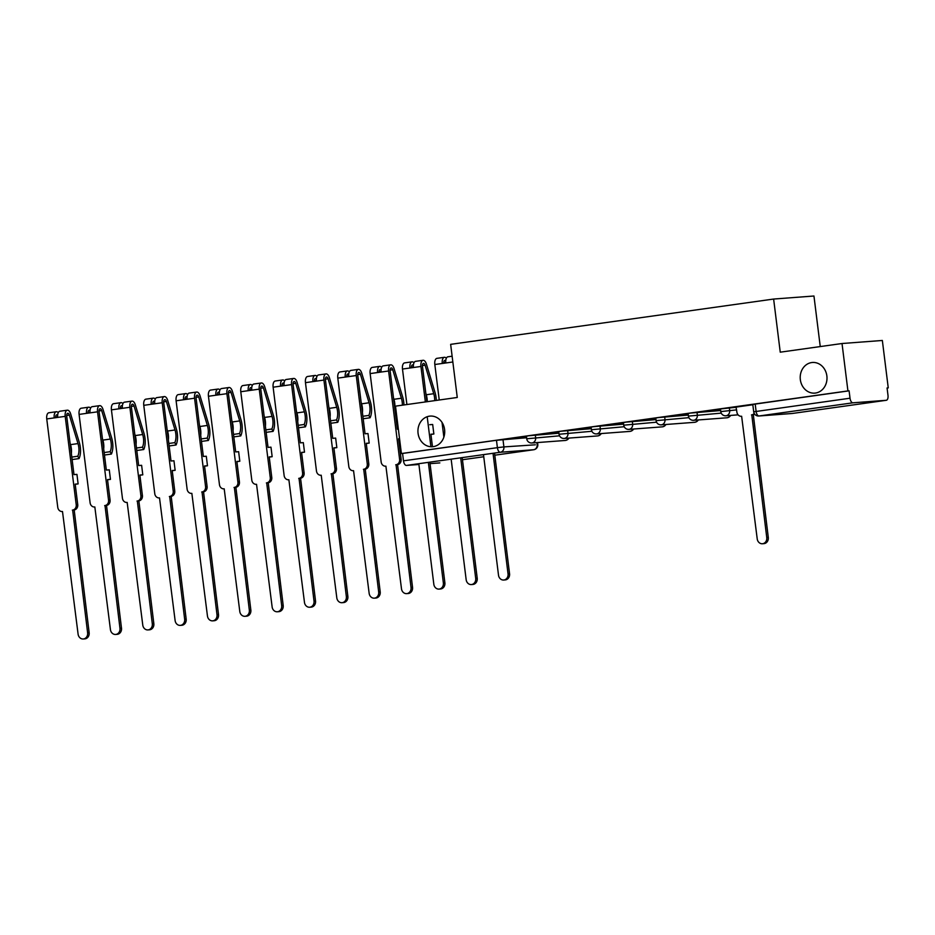 <?xml version="1.0" encoding="UTF-8"?>
<svg xmlns="http://www.w3.org/2000/svg" width="935" height="935" viewBox="0 0 935 935"><rect width="100%" height="100%" fill="white"/><g stroke="black" fill="none" stroke-linecap="round" stroke-linejoin="round"><path stroke-width="1.4" d="M444.592 429.551A15.369 13.394 85.7 0 1 432.484 446.731A15.369 13.394 85.7 0 1 418.062 433.267A15.369 13.394 85.7 0 1 430.17 416.087A15.369 13.394 85.7 0 1 444.592 429.551M826.867 375.94A15.369 13.394 85.7 0 1 814.759 393.121A15.369 13.394 85.7 0 1 800.337 379.657A15.369 13.394 85.7 0 1 812.445 362.476A15.369 13.394 85.7 0 1 826.867 375.94M558.943 433.209L528.813 435.745L526.405 436.166L526.732 438.784L559.539 435.815M591.282 428.674L561.152 431.21L558.744 431.631L559.072 434.249L591.878 431.269M623.622 424.139L593.491 426.676L591.084 427.096L591.411 429.714L624.218 426.734M655.961 419.605L625.831 422.141L623.423 422.562L623.75 425.18L656.557 422.199M688.3 415.07L658.17 417.606L655.762 418.027L656.09 420.645L688.896 417.664M720.64 410.535L690.509 413.071L688.102 413.492L688.429 416.11L721.236 413.13M736.289 407.251L720.441 408.957L720.768 411.575L736.616 409.881M887.081 388.048L888.25 387.885L887.07 387.967L887.993 395.353A4.804 2.349 82 0 1 886.31 400.285A4.804 2.349 82 0 1 886.24 400.297L852.965 402.81L759.056 415.97L792.331 413.469L886.24 400.297M820.252 346.569L813.953 296.009L773.631 299.048L780.246 352.179L842.026 343.519L847.928 390.923L401.395 453.545L395.493 406.141L457.262 397.468L450.647 344.349L773.631 299.048M842.026 343.519L882.348 340.469L888.25 387.885M418.903 464.485L406.433 465.431A4.804 2.349 -98 0 1 403.488 460.838L402.564 453.452L496.473 440.28L526.604 437.744M439.847 462.895A4.804 2.349 -98 0 1 439.777 462.907A4.804 2.349 -98 0 1 439.707 462.918L430.042 463.643M402.564 453.452L401.395 453.545M849.097 390.83L752.78 404.423L753.703 411.809L850.02 398.216L849.097 390.83L847.928 390.923M850.02 398.216A4.804 2.349 82 0 0 852.965 402.81M752.815 404.75L736.044 407.099L736.885 412.078A4.804 4.184 -94.3 0 0 741.397 416.285A4.804 4.184 -94.3 0 0 741.63 416.262L757.221 538.911A5.528 4.815 -94.3 0 0 762.399 543.749A5.528 4.815 -94.3 0 0 766.758 537.567L751.787 414.836A4.804 4.184 -94.3 0 0 754.218 413.457M720.476 409.285L705.457 411.388M688.137 413.819L673.118 415.923M655.797 418.354L640.779 420.458M623.458 422.889L608.44 424.993M591.119 427.424L576.1 429.527M558.779 431.958L543.761 434.062M526.44 436.493L511.422 438.597M705.469 411.505L720.499 409.39M673.13 416.04L688.148 413.925M640.791 420.575L655.809 418.471M608.451 425.109L623.47 423.006M576.112 429.644L591.13 427.54M543.773 434.179L558.791 432.075M511.433 438.714L526.452 436.61M754.72 414.217A4.804 4.184 85.7 0 1 753.318 414.719L768.289 537.45A5.528 4.815 85.7 0 1 763.93 543.632L762.399 543.749M751.471 414.883L753.002 414.766M494.533 453.066L509.563 573.739A5.528 4.815 85.7 0 1 505.216 579.91L503.684 580.027A5.528 4.815 -94.3 0 0 508.044 573.856L493.025 453.288M483.488 454.62L498.507 575.189A5.528 4.815 -94.3 0 0 503.684 580.027M445.738 360.84A2.887 1.414 82 0 0 444.826 360.396A2.887 1.414 82 0 0 443.798 363.259M446.322 358.269A6.007 2.945 82 0 0 444.394 357.299A6.007 2.945 82 0 0 442.29 363.47L434.822 364.51L439.24 400.005M444.394 357.299L436.925 358.35A6.007 2.945 82 0 0 434.822 364.51M462.194 457.612L477.224 578.274A5.528 4.815 85.7 0 1 472.876 584.445L471.345 584.562A5.528 4.815 -94.3 0 0 475.705 578.391L460.686 457.823M452.131 356.212L447.912 356.808A6.007 2.945 82 0 0 445.808 362.979L442.29 363.47M442.033 422.421L443.868 437.136M451.149 459.155L466.168 579.723A5.528 4.815 -94.3 0 0 471.345 584.562M432.473 446.731L430.918 434.237L433.863 434.015L430.942 434.413M413.399 365.375A2.887 1.414 82 0 0 412.487 364.93A2.887 1.414 82 0 0 411.458 367.794M413.983 362.803A6.007 2.945 82 0 0 412.054 361.833A6.007 2.945 82 0 0 409.951 368.004L402.482 369.044L406.9 404.539M412.054 361.833L404.586 362.885A6.007 2.945 82 0 0 402.482 369.044M426.874 401.734L422.468 366.345A2.887 1.414 -98 0 1 423.473 363.388A2.887 1.414 -98 0 1 425.086 365.188L433.735 393.705A11.29 5.528 -98 0 1 434.693 400.636M429.855 462.147L444.885 582.809A5.528 4.815 85.7 0 1 440.537 588.98L439.006 589.097A5.528 4.815 -94.3 0 0 443.365 582.926L428.347 462.358M425.811 393.214L426.278 394.745A11.29 5.528 82 0 1 427.225 401.688M436.271 400.414A14.411 7.059 82 0 0 435.044 392.56L426.395 364.042A6.007 2.945 82 0 0 423.041 360.291A6.007 2.945 82 0 0 420.937 366.462L425.355 401.945M423.041 360.291L415.572 361.342A6.007 2.945 82 0 0 413.469 367.513L409.951 368.004M418.81 463.69L433.828 584.258A5.528 4.815 -94.3 0 0 439.006 589.097M427.19 416.706L430.93 446.755M429.738 424.712L432.671 424.49L433.863 434.015M381.644 367.338A6.007 2.945 82 0 0 379.715 366.368L372.247 367.42A6.007 2.945 82 0 0 370.143 373.591L381.153 461.972A4.804 4.184 -94.3 0 0 385.664 466.179A4.804 4.184 -94.3 0 0 385.898 466.156L401.489 588.793A5.528 4.815 -94.3 0 0 406.667 593.631A5.528 4.815 -94.3 0 0 411.026 587.46L396.054 464.73A4.804 4.184 -94.3 0 0 399.607 459.377L401.127 459.26A4.804 4.184 85.7 0 1 397.574 464.613L412.545 587.344A5.528 4.815 85.7 0 1 408.198 593.515L406.667 593.631M399.561 438.831L398.602 438.947M401.127 459.26L398.579 438.772L399.549 438.702M381.059 369.909A2.887 1.414 82 0 0 380.148 369.465A2.887 1.414 82 0 0 379.119 372.329M379.715 366.368A6.007 2.945 82 0 0 377.611 372.539L370.143 373.591M398.357 429.177L397.398 429.247L390.129 370.879A2.887 1.414 -98 0 1 391.134 367.923A2.887 1.414 -98 0 1 392.747 369.722L401.395 398.24A11.29 5.528 -98 0 1 402.354 405.171M393.471 397.749L393.939 399.292A11.29 5.528 82 0 1 394.757 408.081M396.171 411.587L395.213 411.727M396.475 414.076L395.517 414.205M403.932 404.949A14.411 7.059 82 0 0 402.704 397.094L394.056 368.577A6.007 2.945 82 0 0 390.701 364.825A6.007 2.945 82 0 0 388.598 370.996L399.607 459.377M390.701 364.825L383.233 365.877A6.007 2.945 82 0 0 381.129 372.048L377.611 372.539M395.739 464.765L397.27 464.66M349.304 371.873A6.007 2.945 82 0 0 347.376 370.903L339.908 371.955A6.007 2.945 82 0 0 337.804 378.126L348.813 466.507A4.804 4.184 -94.3 0 0 353.325 470.714A4.804 4.184 -94.3 0 0 353.559 470.691L369.15 593.328A5.528 4.815 -94.3 0 0 374.327 598.166A5.528 4.815 -94.3 0 0 378.687 591.995L363.715 469.265A4.804 4.184 -94.3 0 0 367.268 463.912L368.787 463.795A4.804 4.184 85.7 0 1 365.234 469.148L380.206 591.878A5.528 4.815 85.7 0 1 375.858 598.049L374.327 598.166M368.787 463.795L366.24 443.319L369.185 443.096L366.263 443.482M348.72 374.444A2.887 1.414 82 0 0 347.808 374A2.887 1.414 82 0 0 346.78 376.863M347.376 370.903A6.007 2.945 82 0 0 345.272 377.074L337.804 378.126M369.185 443.096L367.993 433.559L365.059 433.782L357.789 375.414A2.887 1.414 -98 0 1 358.795 372.457A2.887 1.414 -98 0 1 360.407 374.257L369.056 402.775A11.29 5.528 -98 0 1 368.846 415.421L362.874 416.262M361.132 402.284L361.6 403.826A11.29 5.528 82 0 1 362.418 412.615M368.846 415.421L370.096 417.77L363.177 418.74M370.096 417.77A14.411 7.059 82 0 0 370.365 401.629L361.716 373.112A6.007 2.945 82 0 0 358.362 369.372A6.007 2.945 82 0 0 356.258 375.531L367.268 463.912M358.362 369.372L350.894 370.412A6.007 2.945 82 0 0 348.79 376.583L345.272 377.074M363.399 469.3L364.93 469.195M316.965 376.408A6.007 2.945 82 0 0 315.037 375.438L307.568 376.489A6.007 2.945 82 0 0 305.464 382.66L316.474 471.041A4.804 4.184 -94.3 0 0 320.985 475.249A4.804 4.184 -94.3 0 0 321.219 475.225L336.81 597.862A5.528 4.815 -94.3 0 0 341.988 602.701A5.528 4.815 -94.3 0 0 346.347 596.53L331.376 473.8A4.804 4.184 -94.3 0 0 334.929 468.447L336.448 468.341A4.804 4.184 85.7 0 1 332.895 473.683L347.867 596.413A5.528 4.815 85.7 0 1 343.519 602.584L341.988 602.701M336.448 468.341L333.9 447.853L336.845 447.631L333.924 448.017M316.381 378.979A2.887 1.414 82 0 0 315.469 378.535A2.887 1.414 82 0 0 314.44 381.398M315.037 375.438A6.007 2.945 82 0 0 312.933 381.609L305.464 382.66M336.845 447.631L335.653 438.094L332.72 438.316L325.438 379.949A2.887 1.414 -98 0 1 326.455 376.992A2.887 1.414 -98 0 1 328.068 378.792L336.717 407.309A11.29 5.528 -98 0 1 336.507 419.955L330.534 420.797M328.793 406.818L329.26 408.361A11.29 5.528 82 0 1 330.078 417.15M336.507 419.955L337.757 422.304L330.838 423.274M337.757 422.304A14.411 7.059 82 0 0 338.026 406.164L329.377 377.647A6.007 2.945 82 0 0 326.023 373.906A6.007 2.945 82 0 0 323.919 380.066L334.929 468.447M326.023 373.906L318.555 374.947A6.007 2.945 82 0 0 316.451 381.118L312.933 381.609M331.06 473.846L332.591 473.729M284.626 380.942A6.007 2.945 82 0 0 282.697 379.972L275.229 381.024A6.007 2.945 82 0 0 273.125 387.195L284.135 475.576A4.804 4.184 -94.3 0 0 288.646 479.784A4.804 4.184 -94.3 0 0 288.88 479.76L304.471 602.397A5.528 4.815 -94.3 0 0 309.649 607.236A5.528 4.815 -94.3 0 0 314.008 601.065L299.036 478.334A4.804 4.184 -94.3 0 0 302.589 472.981L304.109 472.876A4.804 4.184 85.7 0 1 300.556 478.217L315.527 600.948A5.528 4.815 85.7 0 1 311.18 607.131L309.649 607.236M304.109 472.876L301.561 452.388L304.506 452.166L301.584 452.552M284.041 383.514A2.887 1.414 82 0 0 283.13 383.069A2.887 1.414 82 0 0 282.101 385.933M282.697 379.972A6.007 2.945 82 0 0 280.594 386.143L273.125 387.195M304.506 452.166L303.314 442.629L300.369 442.851L293.099 384.484A2.887 1.414 -98 0 1 294.116 381.527A2.887 1.414 -98 0 1 295.729 383.327L304.378 411.844A11.29 5.528 -98 0 1 304.167 424.49L298.195 425.332M296.453 411.353L296.921 412.896A11.29 5.528 82 0 1 297.739 421.685M304.167 424.49L305.418 426.839L298.499 427.809M305.418 426.839A14.411 7.059 82 0 0 305.687 410.699L297.038 382.181A6.007 2.945 82 0 0 293.683 378.441A6.007 2.945 82 0 0 291.58 384.601L302.589 472.981M293.683 378.441L286.215 379.481A6.007 2.945 82 0 0 284.111 385.652L280.594 386.143M298.721 478.381L300.252 478.264M252.286 385.477A6.007 2.945 82 0 0 250.358 384.519L242.89 385.559A6.007 2.945 82 0 0 240.786 391.73L251.795 480.111A4.804 4.184 -94.3 0 0 256.307 484.318A4.804 4.184 -94.3 0 0 256.541 484.295L272.132 606.932A5.528 4.815 -94.3 0 0 277.309 611.771A5.528 4.815 -94.3 0 0 281.669 605.599L266.697 482.869A4.804 4.184 -94.3 0 0 270.25 477.516L271.769 477.411A4.804 4.184 85.7 0 1 268.216 482.752L283.188 605.483A5.528 4.815 85.7 0 1 278.84 611.665L277.309 611.771M271.769 477.411L269.222 456.923L272.167 456.701L269.245 457.086M251.702 388.048A2.887 1.414 82 0 0 250.79 387.604A2.887 1.414 82 0 0 249.762 390.468M250.358 384.519A6.007 2.945 82 0 0 248.254 390.678L240.786 391.73M272.167 456.701L270.975 447.164L268.029 447.386L260.76 389.018A2.887 1.414 -98 0 1 261.777 386.061A2.887 1.414 -98 0 1 263.389 387.861L272.038 416.379A11.29 5.528 -98 0 1 271.828 429.025L265.856 429.866M264.114 415.9L264.582 417.431A11.29 5.528 82 0 1 265.4 426.22M271.828 429.025L273.078 431.374L266.159 432.344M273.078 431.374A14.411 7.059 82 0 0 273.347 415.233L264.698 386.716A6.007 2.945 82 0 0 261.344 382.976A6.007 2.945 82 0 0 259.24 389.135L270.25 477.516M261.344 382.976L253.876 384.016A6.007 2.945 82 0 0 251.772 390.187L248.254 390.678M266.381 482.916L267.913 482.799M219.947 390.012A6.007 2.945 82 0 0 218.019 389.053L210.55 390.094A6.007 2.945 82 0 0 208.447 396.265L219.456 484.646A4.804 4.184 -94.3 0 0 223.968 488.853A4.804 4.184 -94.3 0 0 224.201 488.83L239.792 611.467A5.528 4.815 -94.3 0 0 244.97 616.305A5.528 4.815 -94.3 0 0 249.329 610.134L234.358 487.404A4.804 4.184 -94.3 0 0 237.911 482.063L239.43 481.946A4.804 4.184 85.7 0 1 235.877 487.287L250.849 610.017A5.528 4.815 85.7 0 1 246.501 616.2L244.97 616.305M239.43 481.946L236.882 461.458L239.816 461.235L236.906 461.633M219.363 392.583A2.887 1.414 82 0 0 218.451 392.139A2.887 1.414 82 0 0 217.423 395.002M218.019 389.053A6.007 2.945 82 0 0 215.915 395.213L208.447 396.265M239.816 461.235L238.635 451.699L235.69 451.921L228.42 393.565A2.887 1.414 -98 0 1 229.437 390.596A2.887 1.414 -98 0 1 231.05 392.396L239.699 420.914A11.29 5.528 -98 0 1 239.489 433.559L233.516 434.401M231.775 420.434L232.242 421.966A11.29 5.528 82 0 1 233.06 430.755M239.489 433.559L240.739 435.92L233.82 436.89M240.739 435.92A14.411 7.059 82 0 0 241.008 419.768L232.359 391.251A6.007 2.945 82 0 0 229.005 387.511A6.007 2.945 82 0 0 226.901 393.67L237.911 482.063M229.005 387.511L221.537 388.551A6.007 2.945 82 0 0 219.433 394.722L215.915 395.213M234.042 487.451L235.573 487.334M187.608 394.547A6.007 2.945 82 0 0 185.679 393.588L178.211 394.628A6.007 2.945 82 0 0 176.107 400.799L187.117 489.18A4.804 4.184 -94.3 0 0 191.628 493.388A4.804 4.184 -94.3 0 0 191.85 493.364L207.453 616.001A5.528 4.815 -94.3 0 0 212.631 620.852A5.528 4.815 -94.3 0 0 216.99 614.669L202.018 491.939A4.804 4.184 -94.3 0 0 205.571 486.597L207.091 486.481A4.804 4.184 85.7 0 1 203.538 491.822L218.51 614.552A5.528 4.815 85.7 0 1 214.162 620.735L212.631 620.852M207.091 486.481L204.543 465.992L207.477 465.77L204.566 466.168M187.023 397.118A2.887 1.414 82 0 0 186.112 396.674A2.887 1.414 82 0 0 185.083 399.537M185.679 393.588A6.007 2.945 82 0 0 183.576 399.748L176.107 400.799M207.477 465.77L206.296 456.245L203.351 456.455L196.081 398.1A2.887 1.414 -98 0 1 197.098 395.131A2.887 1.414 -98 0 1 198.711 396.931L207.36 425.448A11.29 5.528 -98 0 1 207.149 438.094L201.177 438.936M199.435 424.969L199.903 426.5A11.29 5.528 82 0 1 200.721 435.289M207.149 438.094L208.4 440.455L201.481 441.425M208.4 440.455A14.411 7.059 82 0 0 208.669 424.303L200.02 395.785A6.007 2.945 82 0 0 196.666 392.046A6.007 2.945 82 0 0 194.562 398.205L205.571 486.597M196.666 392.046L189.197 393.086A6.007 2.945 82 0 0 187.094 399.257L183.576 399.748M201.703 491.985L203.234 491.868M155.268 399.081A6.007 2.945 82 0 0 153.34 398.123L145.872 399.163A6.007 2.945 82 0 0 143.768 405.334L154.778 493.715A4.804 4.184 -94.3 0 0 159.289 497.923A4.804 4.184 -94.3 0 0 159.511 497.899L175.114 620.548A5.528 4.815 -94.3 0 0 180.291 625.386A5.528 4.815 -94.3 0 0 184.651 619.204L169.679 496.473A4.804 4.184 -94.3 0 0 173.232 491.132L174.751 491.015A4.804 4.184 85.7 0 1 171.198 496.356L186.17 619.087A5.528 4.815 85.7 0 1 181.822 625.27L180.291 625.386M174.751 491.015L172.204 470.527L175.137 470.305L172.227 470.702M154.684 401.653A2.887 1.414 82 0 0 153.772 401.208A2.887 1.414 82 0 0 152.744 404.072M153.34 398.123A6.007 2.945 82 0 0 151.236 404.282L143.768 405.334M175.137 470.305L173.957 460.78L171.011 461.002L163.742 402.634A2.887 1.414 -98 0 1 164.759 399.666A2.887 1.414 -98 0 1 166.372 401.466L175.02 429.983A11.29 5.528 -98 0 1 174.81 442.629L168.838 443.47M167.096 429.504L167.564 431.035A11.29 5.528 82 0 1 168.382 439.824M174.81 442.629L176.06 444.99L169.141 445.96M176.06 444.99A14.411 7.059 82 0 0 176.329 428.849L167.681 400.32A6.007 2.945 82 0 0 164.326 396.58A6.007 2.945 82 0 0 162.222 402.751L173.232 491.132M164.326 396.58L156.858 397.62A6.007 2.945 82 0 0 154.754 403.791L151.236 404.282M169.364 496.52L170.895 496.403M122.929 403.616A6.007 2.945 82 0 0 121.001 402.658L113.532 403.698A6.007 2.945 82 0 0 111.429 409.869L122.438 498.25A4.804 4.184 -94.3 0 0 126.95 502.457A4.804 4.184 -94.3 0 0 127.172 502.434L142.774 625.083A5.528 4.815 -94.3 0 0 147.952 629.921A5.528 4.815 -94.3 0 0 152.3 623.738L137.34 501.008A4.804 4.184 -94.3 0 0 140.893 495.667L142.412 495.55A4.804 4.184 85.7 0 1 138.859 500.891L153.831 623.622A5.528 4.815 85.7 0 1 149.483 629.804L147.952 629.921M142.412 495.55L139.864 475.062L142.798 474.84L139.888 475.237M122.345 406.187A2.887 1.414 82 0 0 121.433 405.743A2.887 1.414 82 0 0 120.405 408.607M121.001 402.658A6.007 2.945 82 0 0 118.897 408.817L111.429 409.869M142.798 474.84L141.617 465.314L138.672 465.536L131.403 407.169A2.887 1.414 -98 0 1 132.419 404.2A2.887 1.414 -98 0 1 134.032 406L142.681 434.518A11.29 5.528 -98 0 1 142.471 447.164L136.498 448.005M134.757 434.039L135.224 435.57A11.29 5.528 82 0 1 136.042 444.359M142.471 447.164L143.721 449.525L136.802 450.495M143.721 449.525A14.411 7.059 82 0 0 143.99 433.384L135.341 404.867A6.007 2.945 82 0 0 131.987 401.115A6.007 2.945 82 0 0 129.883 407.286L140.893 495.667M131.987 401.115L124.519 402.155A6.007 2.945 82 0 0 122.415 408.326L118.897 408.817M137.024 501.055L138.555 500.938M90.59 408.151A6.007 2.945 82 0 0 88.661 407.192L81.193 408.233A6.007 2.945 82 0 0 79.089 414.404L90.099 502.785A4.804 4.184 -94.3 0 0 94.61 506.992A4.804 4.184 -94.3 0 0 94.832 506.969L110.435 629.617A5.528 4.815 -94.3 0 0 115.613 634.456A5.528 4.815 -94.3 0 0 119.96 628.273L105.001 505.543A4.804 4.184 -94.3 0 0 108.553 500.202L110.073 500.085A4.804 4.184 85.7 0 1 106.52 505.426L121.492 628.156A5.528 4.815 85.7 0 1 117.144 634.339L115.613 634.456M110.073 500.085L107.525 479.597L110.459 479.375L107.548 479.772M90.005 410.734A2.887 1.414 82 0 0 89.094 410.278A2.887 1.414 82 0 0 88.065 413.141M88.661 407.192A6.007 2.945 82 0 0 86.558 413.352L79.089 414.404M110.459 479.375L109.278 469.849L106.333 470.071L99.063 411.704A2.887 1.414 -98 0 1 100.08 408.735A2.887 1.414 -98 0 1 101.693 410.535L110.342 439.053A11.29 5.528 -98 0 1 110.131 451.699L104.159 452.54M102.418 438.573L102.885 440.104A11.29 5.528 82 0 1 103.703 448.893M110.131 451.699L111.382 454.059L104.463 455.029M111.382 454.059A14.411 7.059 82 0 0 111.651 437.919L103.002 409.401A6.007 2.945 82 0 0 99.648 405.65A6.007 2.945 82 0 0 97.544 411.821L108.553 500.202M99.648 405.65L92.179 406.69A6.007 2.945 82 0 0 90.076 412.861L86.558 413.352M104.685 505.59L106.216 505.473M58.251 412.686A6.007 2.945 82 0 0 56.322 411.727L48.854 412.767A6.007 2.945 82 0 0 46.75 418.938L57.76 507.319A4.804 4.184 -94.3 0 0 62.271 511.527A4.804 4.184 -94.3 0 0 62.493 511.503L78.096 634.152A5.528 4.815 -94.3 0 0 83.273 638.991A5.528 4.815 -94.3 0 0 87.621 632.808L72.661 510.078A4.804 4.184 -94.3 0 0 76.214 504.736L77.734 504.619A4.804 4.184 85.7 0 1 74.181 509.961L89.152 632.691A5.528 4.815 85.7 0 1 84.805 638.874L83.273 638.991M77.734 504.619L75.186 484.131L78.119 483.909L75.209 484.307M57.666 415.269A2.887 1.414 82 0 0 56.755 414.813A2.887 1.414 82 0 0 55.726 417.676M56.322 411.727A6.007 2.945 82 0 0 54.218 417.898L46.75 418.938M78.119 483.909L76.939 474.384L73.994 474.606L66.724 416.239A2.887 1.414 -98 0 1 67.741 413.282A2.887 1.414 -98 0 1 69.354 415.07L78.002 443.587A11.29 5.528 -98 0 1 77.792 456.233L71.82 457.075M70.078 443.108L70.546 444.639A11.29 5.528 82 0 1 71.364 453.428M77.792 456.233L79.043 458.594L72.124 459.564M79.043 458.594A14.411 7.059 82 0 0 79.311 442.454L70.663 413.936A6.007 2.945 82 0 0 67.308 410.184A6.007 2.945 82 0 0 65.205 416.356L76.214 504.736M67.308 410.184L59.84 411.236A6.007 2.945 82 0 0 57.736 417.396L54.218 417.898M72.346 510.124L73.877 510.007M535.311 434.985L535.638 437.615A4.804 4.184 85.7 0 1 532.085 442.956A4.804 4.184 -94.3 0 1 531.851 442.98L565.126 440.478A4.804 4.184 -94.3 0 0 565.359 440.443A4.804 4.184 -94.3 0 0 568.41 438.129M567.65 430.451L567.977 433.08A4.804 4.184 85.7 0 1 564.424 438.421A4.804 4.184 -94.3 0 1 564.191 438.445L597.465 435.944A4.804 4.184 -94.3 0 0 597.699 435.909A4.804 4.184 -94.3 0 0 600.749 433.595M599.99 425.916L600.317 428.546A4.804 4.184 85.7 0 1 596.764 433.887A4.804 4.184 -94.3 0 1 596.53 433.91L629.804 431.409A4.804 4.184 -94.3 0 0 630.038 431.374A4.804 4.184 -94.3 0 0 633.088 429.06M632.329 421.381L632.656 424.011A4.804 4.184 85.7 0 1 629.103 429.352A4.804 4.184 -94.3 0 1 628.869 429.375L662.144 426.863A4.804 4.184 -94.3 0 0 662.377 426.839A4.804 4.184 -94.3 0 0 665.428 424.525M664.668 416.846L664.995 419.464A4.804 4.184 85.7 0 1 661.442 424.817A4.804 4.184 -94.3 0 1 661.209 424.841L694.483 422.328A4.804 4.184 -94.3 0 0 694.717 422.304A4.804 4.184 -94.3 0 0 697.767 419.99M697.007 412.312L697.335 414.93A4.804 4.184 85.7 0 1 693.782 420.283A4.804 4.184 -94.3 0 1 693.548 420.306L726.822 417.793A4.804 4.184 -94.3 0 0 727.056 417.77A4.804 4.184 -94.3 0 0 730.106 415.456M729.347 407.777L729.674 410.395A4.804 4.184 85.7 0 1 726.121 415.748A4.804 4.184 -94.3 0 1 725.887 415.771L738.101 414.848M502.972 439.532L503.895 446.907L535.369 444.803M536.935 442.594L537.169 444.406A4.804 4.184 -94.3 0 1 533.616 449.747L500.342 452.259L406.433 465.431M462.463 459.728L483.746 456.748L462.463 459.728M537.555 442.547L537.789 444.394A4.804 4.804 0 0 1 533.686 449.747L494.802 455.193L533.616 449.747A4.804 2.349 82 0 0 533.686 449.747A4.804 2.349 82 0 0 533.827 449.712M726.588 417.805A4.804 4.184 -94.3 0 0 726.822 417.793A4.804 4.804 0 0 0 730.621 415.409M694.249 422.339A4.804 4.184 -94.3 0 0 694.483 422.328A4.804 4.804 0 0 0 698.281 419.944M661.91 426.874A4.804 4.184 -94.3 0 0 662.144 426.863A4.804 4.804 0 0 0 665.942 424.49M629.571 431.409A4.804 4.184 -94.3 0 0 629.804 431.409A4.804 4.804 0 0 0 633.603 429.025M597.231 435.944A4.804 4.184 -94.3 0 0 597.465 435.944A4.804 4.804 0 0 0 601.263 433.559M564.892 440.49A4.804 4.184 -94.3 0 0 565.126 440.478A4.804 4.804 0 0 0 568.924 438.094M755.188 404.002L756.111 411.388A4.804 2.349 -98 0 0 759.056 415.97A4.804 4.184 85.7 0 1 758.823 416.005L792.097 413.492A4.804 4.184 85.7 0 1 791.863 413.504M496.473 440.28L497.397 447.666L503.895 446.907A4.804 4.184 -94.3 0 1 500.342 452.259A4.804 2.349 -98 0 1 497.397 447.666L403.488 460.838M886.31 400.285L792.401 413.457A4.804 2.349 82 0 1 792.331 413.469A4.804 4.184 85.7 0 1 792.097 413.492A4.804 4.804 0 0 0 792.401 413.457A4.804 2.349 82 0 0 792.471 413.445M751.787 414.836L753.318 414.719M766.758 537.567L768.289 537.45M508.044 573.856L509.563 573.739M445.75 362.289L443.774 362.57M452.844 361.985L445.808 362.979M475.705 578.391L477.224 578.274M413.41 366.824L411.435 367.104M425.086 365.188L422.421 365.562M433.735 393.705L426.278 394.745M420.937 366.462L413.469 367.513M443.365 582.926L444.885 582.809M381.071 371.359L379.096 371.639M392.747 369.722L390.082 370.096M401.395 398.24L393.939 399.292M388.598 370.996L381.129 372.048M396.054 464.73L397.574 464.613M411.026 587.46L412.545 587.344M348.732 375.893L346.756 376.174M360.407 374.257L357.743 374.631M369.056 402.775L361.6 403.826M356.258 375.531L348.79 376.583M363.715 469.265L365.234 469.148M378.687 591.995L380.206 591.878M316.392 380.428L314.417 380.709M328.068 378.792L325.403 379.166M336.717 407.309L329.26 408.361M323.919 380.066L316.451 381.118M331.376 473.8L332.895 473.683M346.347 596.53L347.867 596.413M284.053 384.963L282.078 385.243M295.729 383.327L293.064 383.701M304.378 411.844L296.921 412.896M291.58 384.601L284.111 385.652M299.036 478.334L300.556 478.217M314.008 601.065L315.527 600.948M251.714 389.498L249.738 389.778M263.389 387.861L260.725 388.235M272.038 416.379L264.582 417.431M259.24 389.135L251.772 390.187M266.697 482.869L268.216 482.752M281.669 605.599L283.188 605.483M219.374 394.032L217.399 394.313M231.05 392.396L228.385 392.77M239.699 420.914L232.242 421.966M226.901 393.67L219.433 394.722M234.358 487.404L235.877 487.287M249.329 610.134L250.849 610.017M187.035 398.567L185.06 398.848M198.711 396.931L196.046 397.305M207.36 425.448L199.903 426.5M194.562 398.205L187.094 399.257M202.018 491.939L203.538 491.822M216.99 614.669L218.51 614.552M154.684 403.102L152.721 403.382M166.372 401.466L163.707 401.84M175.02 429.983L167.564 431.035M162.222 402.751L154.754 403.791M169.679 496.473L171.198 496.356M184.651 619.204L186.17 619.087M122.345 407.637L120.381 407.917M134.032 406L131.368 406.374M142.681 434.518L135.224 435.57M129.883 407.286L122.415 408.326M137.34 501.008L138.859 500.891M152.3 623.738L153.831 623.622M90.005 412.183L88.042 412.452M101.693 410.535L99.028 410.909M110.342 439.053L102.885 440.104M97.544 411.821L90.076 412.861M105.001 505.543L106.52 505.426M119.96 628.273L121.492 628.156M57.666 416.718L55.703 416.987M69.354 415.07L66.689 415.444M78.002 443.587L70.546 444.639M65.205 416.356L57.736 417.396M72.661 510.078L74.181 509.961M87.621 632.808L89.152 632.691M720.768 411.575A4.804 4.804 0 0 0 725.887 415.771M688.429 416.11A4.804 4.804 0 0 0 693.548 420.306M656.09 420.645A4.804 4.804 0 0 0 661.209 424.841M623.75 425.18A4.804 4.804 0 0 0 628.869 429.375M591.411 429.714A4.804 4.804 0 0 0 596.53 433.91M559.072 434.249A4.804 4.804 0 0 0 564.191 438.445M526.732 438.784A4.804 4.804 0 0 0 531.851 442.98M753.703 411.809A4.804 4.804 0 0 0 758.823 416.005"/></g></svg>
